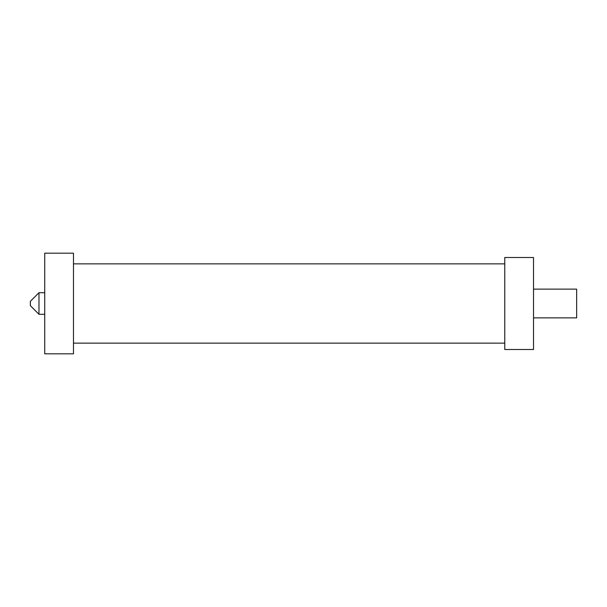 <?xml version="1.0" encoding="UTF-8"?>
<svg xmlns="http://www.w3.org/2000/svg" width="607" height="607" viewBox="0 0 607 607"><rect width="100%" height="100%" fill="white"/><g stroke="black" fill="none" stroke-linecap="round" stroke-linejoin="round"><path stroke-width="0.91" d="M44.728 303.5L44.728 253.18L73.477 253.18L73.477 353.82L44.728 353.82L44.728 303.5M30.35 303.5L30.35 305.655L38.977 314.282L38.977 292.718L30.35 301.345L30.35 303.5M533.523 317.878L576.65 317.878L576.65 289.122L533.523 289.122M533.523 303.5L533.523 257.497L504.766 257.497L504.766 349.503L533.523 349.503L533.523 303.5M44.728 292.718L38.977 292.718M44.728 314.282L38.977 314.282M73.477 343.145L504.766 343.145M73.477 263.855L504.766 263.855"/></g></svg>
